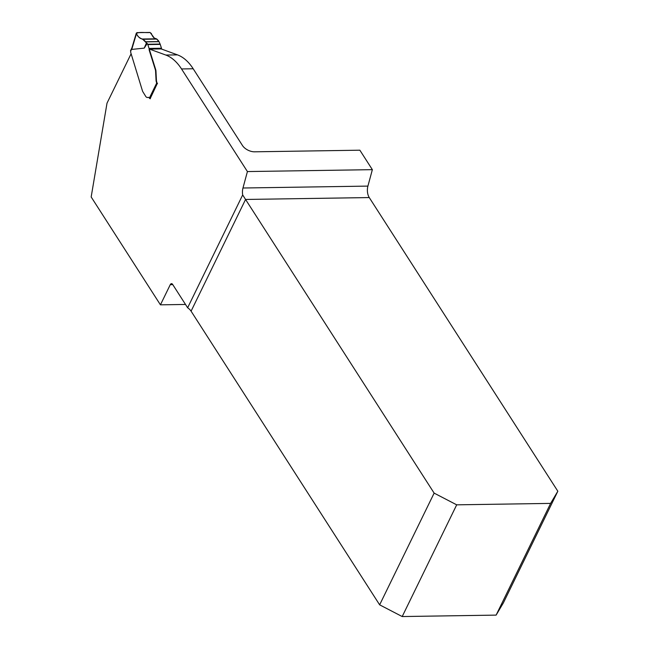 <?xml version="1.0" encoding="UTF-8"?>
<svg xmlns="http://www.w3.org/2000/svg" width="649" height="649" viewBox="0 0 649 649"><rect width="100%" height="100%" fill="white"/><g stroke="black" fill="none" stroke-linecap="round" stroke-linejoin="round"><path stroke-width="0.97" d="M496.12 615.114L402.202 616.55L456.693 504.833L550.612 503.397L496.12 615.114L503.34 602.945L557.832 491.228L369.265 197.564A9.589 5.379 89.1 0 1 367.91 186.101L372.356 169.657L247.415 171.563L242.969 188.007A9.589 5.379 -90.9 0 0 242.677 194.935L187.642 307.772L172.642 284.416A2.994 1.679 -90.9 0 0 171.506 283.654A2.994 1.679 -90.9 0 0 170.273 284.66L160.433 304.835L91.168 196.963L107.012 103.159L130.928 54.127M191.082 311.171L379.641 604.836L434.132 493.118L245.565 199.454L191.082 311.171A9.589 5.322 26 0 0 187.642 307.772M150.13 98.713L157.35 83.388A4.794 2.693 -90.9 0 1 156.417 80.087L155.938 70.717A5.995 3.359 -90.9 0 0 155.638 69.443L149.684 50.46A2.393 1.347 -90.9 0 1 149.513 49.105L161.171 48.918L177.477 54.873A59.951 33.626 89.1 0 1 193.191 68.77L242.499 145.554A9.589 5.322 26 0 0 254.53 151.809L359.862 150.195L372.356 169.657M402.202 616.55L379.641 604.836M434.132 493.118L456.693 504.833M557.832 491.228L550.612 503.397M149.513 49.097L165.82 55.051A59.951 33.626 89.1 0 1 181.525 68.948L247.415 171.563M148.402 97.358A2.994 1.679 -90.9 0 0 148.272 97.399A4.494 2.523 -90.9 0 1 147.785 97.488A4.494 2.523 -90.9 0 0 147.785 97.488M185.509 304.454L160.433 304.835M242.677 194.935L245.565 199.454L369.265 197.564M136.947 32.645L136.452 33.691L136.947 32.645L149.87 32.45L151.331 33.464C152.474 36.774 154.162 38.551 156.385 38.802L158.997 41.56L160.1 44.059A1.201 0.673 89.1 0 1 160.254 44.383L161.463 48.237A1.201 0.673 89.1 0 1 161.544 48.918A2.393 1.347 -90.9 0 0 161.544 49.056M147.42 97.496A4.494 2.523 89.1 0 0 147.899 97.407A2.994 1.679 -90.9 0 1 148.215 97.342A2.994 1.679 -90.9 0 1 149.359 98.096L156.742 82.967A4.794 2.693 89.1 0 1 156.044 80.087L155.565 70.725A5.995 3.359 -90.9 0 0 155.265 69.451L149.311 50.46A2.393 1.347 89.1 0 1 149.14 49.105A1.201 0.673 -90.9 0 0 149.051 48.432L147.842 44.578A1.201 0.673 -90.9 0 0 147.696 44.246L147.218 43.499L144.216 48.131L131.755 49.421L131.698 49.008L130.611 51.239A1.801 1.006 -90.9 0 1 130.725 52.472L142.431 90.779A5.995 3.359 89.1 0 0 142.691 91.485L145.709 96.36A4.494 2.523 89.1 0 0 147.42 97.496L147.802 97.488M156.742 82.967L157.115 83.388A1.201 0.665 26 0 0 157.496 83.607M149.359 98.096A1.201 0.665 26 0 0 150.292 98.778M131.925 47.831L130.563 50.622A1.201 0.665 26 0 0 130.522 50.76L130.611 51.239M131.998 47.685L131.698 49.008M156.385 38.802L142.472 39.013C140.143 38.753 138.14 36.977 136.452 33.691L131.755 49.421M142.472 39.013L146.455 42.948L144.216 48.131M146.455 42.948L147.218 43.499M145.579 41.771L158.997 41.56C157.715 39.621 156.198 38.51 154.454 38.218L150.089 32.466C145.757 33.01 139.235 31.558 136.363 33.505C138.724 39.232 142.642 38.007 145.579 41.771L158.997 41.56M172.78 284.627L170.273 284.66M181.525 68.948L193.191 68.77M165.82 55.051L177.477 54.873M242.969 188.007L367.91 186.101M160.1 44.059L147.696 44.246M160.254 44.383L147.842 44.578M161.463 48.237L149.051 48.432M156.92 39.07L143.056 39.281M159.078 41.69L145.684 41.893M136.331 33.075L131.812 48.196"/></g></svg>
